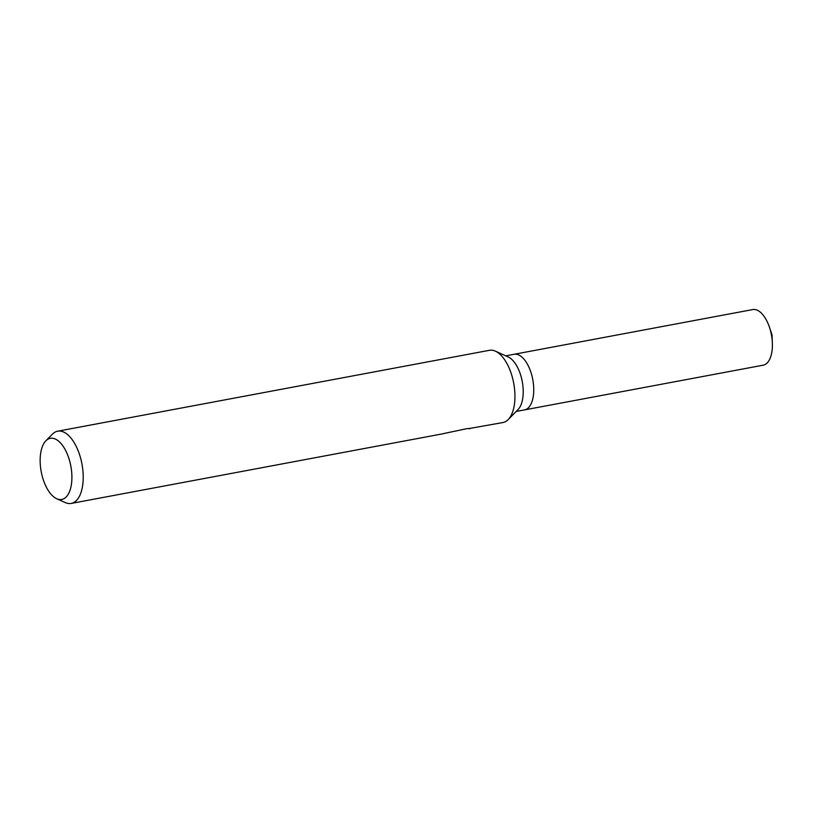 <?xml version="1.0" encoding="UTF-8"?>
<svg xmlns="http://www.w3.org/2000/svg" width="813" height="813" viewBox="0 0 813 813"><rect width="100%" height="100%" fill="white"/><g stroke="black" fill="none" stroke-linecap="round" stroke-linejoin="round"><path stroke-width="1.22" d="M505.777 355.84L514.09 354.285A28.292 13.719 79.4 0 1 517.952 354.651A28.292 13.719 79.4 0 1 533.369 383.411A28.292 13.719 79.4 0 1 524.507 409.904L516.194 411.459M45.853 440.829A31.087 15.071 79.4 0 1 54.552 438.735A31.087 15.071 79.4 0 1 71.839 474.538A31.087 15.071 79.4 0 1 57.499 499.05A31.087 15.071 79.4 0 1 56.707 498.725A31.087 15.071 79.4 0 1 41.209 471.662A31.087 15.071 79.4 0 1 45.853 440.829L52.428 434.142A36.748 17.815 79.4 0 1 57.682 431.195L489.416 350.312A36.748 17.815 79.4 0 1 494.446 350.779A36.748 17.815 79.4 0 1 495.381 351.155A36.748 17.815 79.4 0 1 513.694 383.147A36.748 17.815 79.4 0 1 508.196 419.589A36.748 17.815 79.4 0 1 502.952 422.536L468.755 428.603M57.682 431.195A36.748 17.815 79.4 0 1 62.703 431.673A36.748 17.815 79.4 0 1 82.723 469.03A36.748 17.815 79.4 0 1 71.209 503.43A36.748 17.815 79.4 0 1 66.188 502.952A36.748 17.815 79.4 0 1 65.253 502.576L56.707 498.725M71.209 503.43L443.115 433.746A36.748 17.815 -100.6 0 0 444.437 433.39L467.882 428.461L469.548 428.797M495.381 351.155L508.145 356.917A28.292 13.719 79.4 0 1 522.251 381.541A28.292 13.719 79.4 0 1 518.023 409.6L508.196 419.589M514.212 354.265L752.736 309.57A28.292 13.719 79.4 0 1 756.608 309.936A28.292 13.719 79.4 0 1 769.433 327.182A28.292 13.719 79.4 0 1 772.35 342.73A28.292 13.719 79.4 0 1 763.163 365.189L524.629 409.874M772.35 342.73L771.994 334.753L769.433 327.182"/></g></svg>
